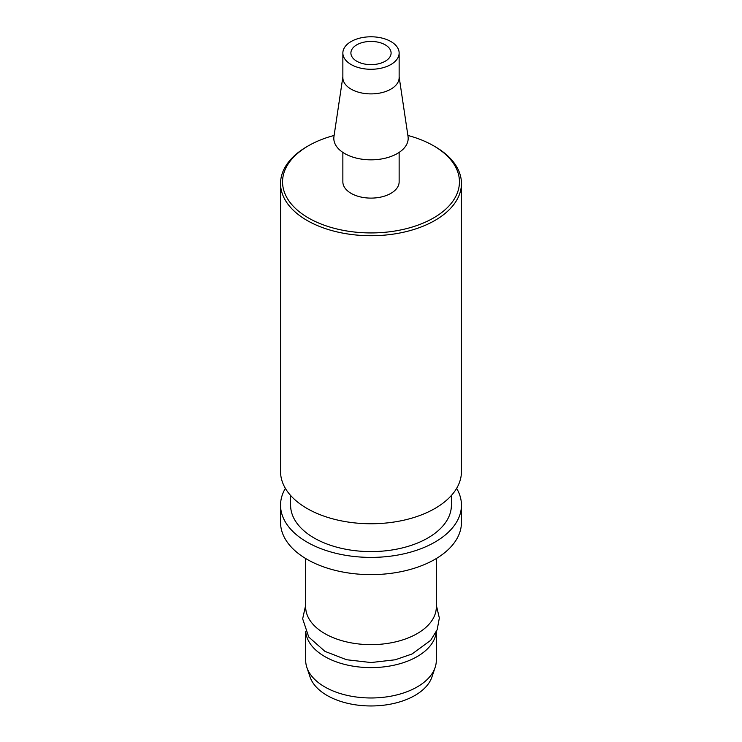 <?xml version="1.0" encoding="UTF-8"?>
<svg xmlns="http://www.w3.org/2000/svg" width="742" height="742" viewBox="0 0 742 742"><rect width="100%" height="100%" fill="white"/><g stroke="black" fill="none" stroke-linecap="round" stroke-linejoin="round"><path stroke-width="1.11" d="M407.887 135.461A88.437 51.059 180 0 1 433.532 145.757A88.437 51.059 180 0 1 433.541 145.757A88.437 51.059 180 0 1 433.532 217.972A88.437 51.059 180 0 1 308.468 217.972A88.437 51.059 180 0 1 308.459 145.757A88.437 51.059 180 0 1 308.468 145.757A88.437 51.059 180 0 1 334.113 135.461M342.86 152.407L342.86 181.864A28.14 16.25 0 0 0 351.105 193.356A28.14 16.25 0 0 0 381.768 196.871A28.14 16.25 0 0 0 399.14 181.864L399.14 152.407M433.541 145.757L434.96 146.582L433.532 145.757M434.96 146.582A90.45 52.218 180 0 1 461.45 183.506A90.45 52.218 180 0 1 434.96 220.43A90.45 52.218 180 0 1 307.04 220.43A90.45 52.218 180 0 1 280.55 183.506A90.45 52.218 180 0 1 307.04 146.582L308.459 145.757M280.55 183.506L280.55 471.532A90.45 52.218 0 0 0 307.04 508.456A90.45 52.218 0 0 0 405.614 519.78A90.45 52.218 0 0 0 461.45 471.532L461.45 183.506M290.604 495.452L290.604 505.172A80.396 46.421 0 0 0 314.144 537.996A80.396 46.421 0 0 0 401.765 548.06A80.396 46.421 0 0 0 451.396 505.172L451.396 495.452M456.627 488.357A90.45 52.218 180 0 1 461.45 505.172A90.45 52.218 180 0 1 405.614 553.421A90.45 52.218 180 0 1 307.04 542.105A90.45 52.218 180 0 1 280.55 505.172A90.45 52.218 180 0 1 285.373 488.357M280.55 505.172L280.55 522.405A90.45 52.218 0 0 0 307.04 559.329A90.45 52.218 0 0 0 405.614 570.654A90.45 52.218 0 0 0 461.45 522.405L461.45 505.172M305.676 558.531L305.676 606.928A65.324 37.712 0 0 0 324.81 633.594A65.324 37.712 0 0 0 395.996 641.774A65.324 37.712 0 0 0 436.324 606.928L436.324 558.531M436.231 631.906A65.324 37.712 180 0 1 394.392 665.12A65.324 37.712 180 0 1 324.81 656.568A65.324 37.712 180 0 1 305.769 631.896M305.676 631.702L305.676 660.269A65.324 37.712 0 0 0 306.854 667.41A65.324 37.712 0 0 0 324.81 686.934A65.324 37.712 0 0 0 390.144 696.321A65.324 37.712 0 0 0 435.146 667.41A65.324 37.712 0 0 0 436.324 660.269L436.324 631.711M306.854 667.41L310.035 676.908A62.096 35.848 0 0 0 327.092 695.458A62.096 35.848 0 0 0 389.198 704.39A62.096 35.848 0 0 0 431.965 676.908L435.146 667.41M356.791 61.243A20.099 11.603 0 0 0 378.689 63.756A20.099 11.603 0 0 0 391.099 53.034A20.099 11.603 0 0 0 385.209 44.826A20.099 11.603 0 0 0 363.311 42.313A20.099 11.603 0 0 0 350.901 53.034A20.099 11.603 0 0 0 356.791 61.243M351.105 64.526A28.14 16.25 180 0 1 342.86 53.034A28.14 16.25 180 0 1 360.232 38.027A28.14 16.25 180 0 1 390.895 41.543A28.14 16.25 180 0 1 399.14 53.034A28.14 16.25 180 0 1 381.768 68.041A28.14 16.25 180 0 1 351.105 64.526M342.86 53.034L342.86 77.65A28.14 16.25 0 0 0 351.105 89.142A28.14 16.25 0 0 0 381.768 92.657A28.14 16.25 0 0 0 399.14 77.65L399.14 53.034M342.86 76.955L333.956 136.528A37.183 21.472 0 0 0 344.705 153.557A37.183 21.472 0 0 0 386.693 157.833A37.183 21.472 0 0 0 408.044 136.528L399.14 76.955M305.676 605.129L302.662 618.809L308.774 637.072L324.968 651.374L346.551 659.731L371.056 662.541L395.273 659.777L412.06 653.98L430.666 640.355L437.168 629.735L439.338 618.021L436.324 605.129"/></g></svg>
